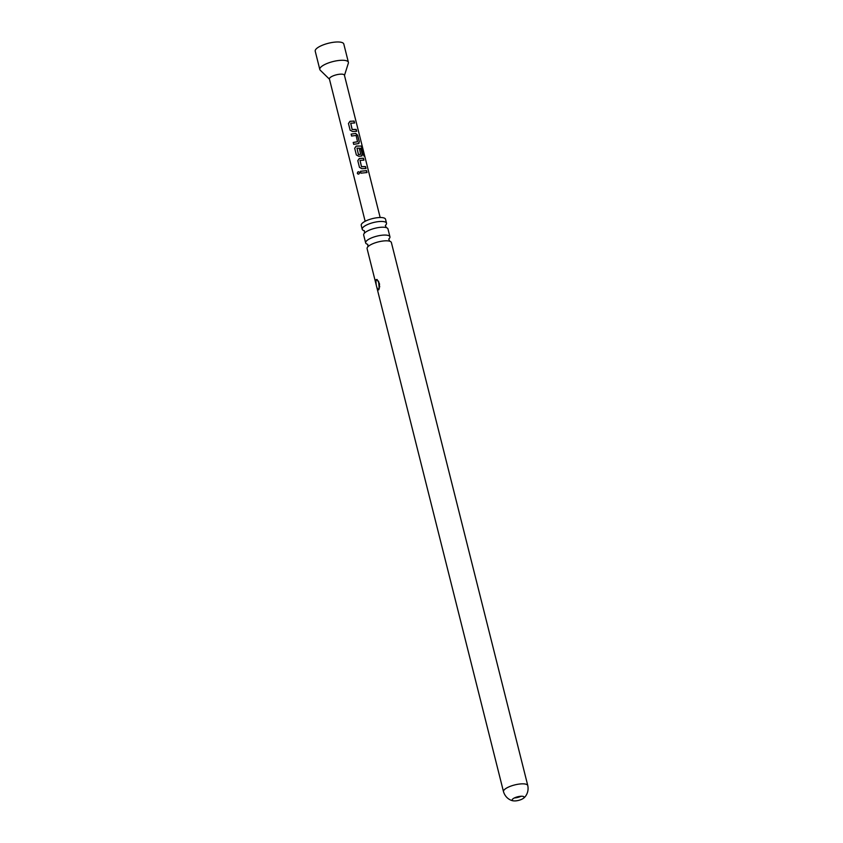 <?xml version="1.0" encoding="UTF-8"?>
<svg xmlns="http://www.w3.org/2000/svg" width="843" height="843" viewBox="0 0 843 843"><rect width="100%" height="100%" fill="white"/><g stroke="black" fill="none" stroke-linecap="round" stroke-linejoin="round"><path stroke-width="1.26" d="M357.327 173.352C357.685 171.54 358.454 171.266 359.624 172.52C359.202 174.28 358.444 174.554 357.327 173.352L358.033 174.09M358.096 174.111L357.464 173.395C357.79 171.593 358.528 171.319 359.687 172.583M367.337 244.217A12.519 3.804 -14.1 0 1 365.651 242.889A12.519 3.804 -14.1 0 1 382.111 235.208A12.519 3.804 -14.1 0 1 389.94 236.788A12.519 3.804 -14.1 0 1 389.076 238.759M363.913 230.603A12.519 3.804 -14.1 0 1 362.227 229.285A12.519 3.804 -14.1 0 1 378.697 221.593A12.519 3.804 -14.1 0 1 386.515 223.184A12.519 3.804 -14.1 0 1 385.662 225.144M350.741 123.162L352.174 129.474L356.199 129.39L356.684 131.297L352.553 131.529L350.13 130.17L348.454 123.499L349.982 121.297L354.113 121.065L354.587 122.973L350.688 123.247L352.132 129.559L356.031 129.485L356.505 131.392M350.151 130.243L348.475 123.573L349.94 121.381L354.113 121.065M353.712 144.406L353.228 142.499L357.558 141.74L356.094 135.449L351.594 136.018L351.12 134.111L355.704 133.415L357.674 135.238L359.35 141.909L358.264 143.637L353.691 144.332L353.206 142.425L357.558 141.74M351.615 136.081L351.141 134.185L355.704 133.415M357.01 148.147L358.412 154.543L360.72 154.332L359.445 148.789L361.089 148.832L362.458 154.29L361.384 156.029L358.77 156.303L356.357 154.943L354.682 148.273L356.199 146.071L361.384 146.05L364.576 156.208L363.776 155.807L361.879 148.273L357.01 148.147L358.454 154.459L360.72 154.332M356.378 155.017L354.703 148.347L356.167 146.155L361.384 146.05M359.329 148.884L360.909 148.926L362.29 154.385L361.257 156.124M360.066 160.318L361.51 166.629L365.535 166.556L366.02 168.463L361.879 168.695L359.466 167.335L357.79 160.665L359.318 158.463L363.449 158.231L363.923 160.138L360.024 160.412L361.468 166.724L365.367 166.651L365.841 168.547M359.487 167.399L357.811 160.728L359.276 158.547L363.449 158.231M360.952 173.247L360.477 171.34L366.557 170.623L367.032 172.52L360.93 173.173L360.456 171.266L366.557 170.623M516.021 800.85A6.143 1.865 -14.1 0 1 513.566 800.85A6.143 1.865 -14.1 0 1 512.186 800.07A6.143 1.865 -14.1 0 1 520.257 796.308A6.143 1.865 -14.1 0 1 524.093 797.078A6.143 1.865 -14.1 0 1 523.24 798.416A6.143 1.865 -14.1 0 1 516.021 800.85M521.143 796.235A6.143 1.865 -14.1 0 1 515.273 797.868A6.143 1.865 -14.1 0 1 514.378 797.942M329.465 79.2L320.256 70.222A14.731 4.478 -14.1 0 1 319.813 69.484A14.731 4.478 -14.1 0 1 339.181 60.443A14.731 4.478 -14.1 0 1 348.391 62.308A14.731 4.478 -14.1 0 1 348.349 63.172L344.471 75.427M319.813 69.484L315.219 51.191A14.731 4.478 -14.1 0 1 334.587 42.15A14.731 4.478 -14.1 0 1 343.796 44.015L348.391 62.308M365.156 221.287L329.413 78.979A7.735 2.35 -14.1 0 1 339.581 74.237A7.735 2.35 -14.1 0 1 344.418 75.217L380.161 217.515M359.002 143.363L358.264 143.637M362.111 155.755L361.384 156.029M376.031 279.644C375.82 285.166 376.716 288.569 378.728 289.876L379.54 284.175L377.084 279.476L376.031 279.644A3.414 2.887 38.9 0 1 378.56 282.247L379.371 283.343M379.74 286.894L378.56 282.247M503.492 791.672A12.519 3.804 165.9 0 1 519.952 783.99A12.519 3.804 165.9 0 1 527.781 785.571L391.384 242.552A12.519 3.804 165.9 0 0 389.245 241.098A12.519 3.804 165.9 0 0 383.554 240.961A12.519 3.804 165.9 0 0 368.296 246.367A12.519 3.804 165.9 0 0 367.095 248.653L503.492 791.672C505.747 799.048 512.007 800.861 513.566 800.85M386.515 223.184L385.536 219.254A12.519 3.804 165.9 0 0 377.706 217.663A12.519 3.804 165.9 0 0 361.247 225.355L362.227 229.285M389.94 236.788L387.97 228.938A12.519 3.804 165.9 0 0 385.831 227.494A12.519 3.804 165.9 0 0 380.14 227.347A12.519 3.804 165.9 0 0 364.871 232.752A12.519 3.804 165.9 0 0 363.67 235.039L365.651 242.889M366.389 170.707L366.863 172.615M363.27 158.326L363.754 160.233M361.183 146.134L362.564 148.199M362.332 148.273L364.345 156.282M355.577 133.5L357.495 135.323L359.35 141.909M359.171 141.993L358.149 143.732M353.944 121.16L354.418 123.067M388.739 239.075L389.761 241.267M385.314 225.46L386.347 227.652M364.366 230.729L364.503 233.142M367.78 244.344L367.917 246.757M527.781 785.571C529.278 793.137 524.62 797.689 523.24 798.416M378.57 281.162L379.255 288.843"/></g></svg>
